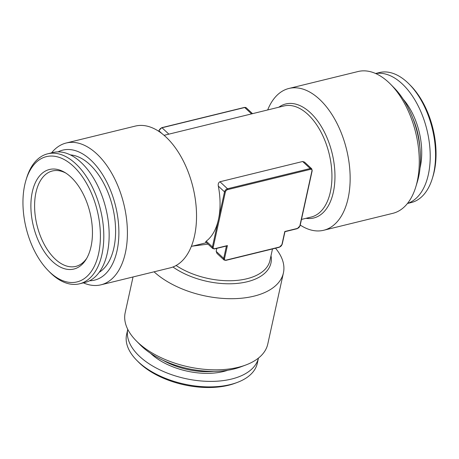 <?xml version="1.0" encoding="UTF-8"?>
<svg xmlns="http://www.w3.org/2000/svg" width="459" height="459" viewBox="0 0 459 459"><rect width="100%" height="100%" fill="white"/><g stroke="black" fill="none" stroke-linecap="round" stroke-linejoin="round"><path stroke-width="0.69" d="M98.599 253.684A64.484 36.605 76.2 0 1 48.27 270.649A64.484 36.605 76.2 0 1 26.048 179.928A64.484 36.605 76.2 0 1 75.11 167.942A64.484 36.605 76.2 0 1 98.599 253.684M91.025 246.626A51.253 29.095 76.2 0 1 85.999 259.536A51.253 29.095 76.2 0 1 33.415 226.207A51.253 29.095 76.2 0 1 64.644 172.349A51.253 29.095 76.2 0 1 91.025 246.626M26.048 179.928L26.645 177.966A66.922 37.988 76.2 0 1 47.702 153.811L53.049 152.497A66.922 37.988 76.2 0 1 95.914 182.257A66.922 37.988 76.2 0 1 107.291 253.196A66.922 37.988 76.2 0 1 84.892 282.497L79.539 283.805A66.922 37.988 76.2 0 1 49.71 272.112L48.27 270.649M407.443 203.492L411.298 202.545A66.922 37.988 -103.8 0 0 432.355 178.385L432.952 176.428A64.484 36.605 -103.8 0 0 410.73 85.701L409.29 84.244A66.922 37.988 -103.8 0 0 379.461 72.551L375.6 73.492M420.037 167.942A52.774 29.961 -103.8 0 0 403.197 99.196M407.506 203.412A66.922 37.988 -103.8 0 0 428.35 174.558A66.922 37.988 -103.8 0 0 417.598 104.801A66.922 37.988 -103.8 0 0 375.691 73.532M206.229 242.754L191.317 246.408M207.99 244.119L192.39 246.144M226.453 245.869L227.4 245.571L224.537 258.589A2.433 1.515 133 0 0 226.046 260.115L279.554 247.005A2.433 1.515 133 0 0 281.941 244.527L284.804 231.514L297.449 228.416A0.608 0.344 76.2 0 1 297.243 228.68L300.083 225.742L312.189 170.679L311.718 168.797L304.575 162.136L302.659 161.499L219.964 181.753C218.484 182.562 217.939 184.013 218.329 186.107A57.186 32.463 76.2 0 1 218.467 219.408A57.186 32.463 76.2 0 1 206.223 241.17L205.626 241.904M216.82 248.382L216.166 251.36L216.964 253.397L224.061 260.012A3.041 1.893 -47 0 1 223.705 258.383A0.608 0.327 12.4 0 0 224.537 258.589M323.675 230.269L392.801 213.337A73.004 41.442 -103.8 0 0 415.768 186.985L417.271 182.08A66.922 37.988 -103.8 0 0 418.619 176.939A66.922 37.988 -103.8 0 0 394.212 87.933L390.615 84.278A73.004 41.442 -103.8 0 0 358.066 71.524L288.94 88.455A73.004 41.442 76.2 0 1 335.701 120.918A73.004 41.442 76.2 0 1 348.111 198.305A73.004 41.442 76.2 0 1 323.675 230.269A73.004 41.442 76.2 0 1 300.226 225.065M99.196 272.313A61.443 34.878 -103.8 0 0 113.884 247.894A61.443 34.878 -103.8 0 0 105.817 187.496A61.443 34.878 -103.8 0 0 70.439 154.918M58.052 151.877A66.922 37.988 76.2 0 1 103.614 176.296A66.922 37.988 76.2 0 1 117.022 250.815A66.922 37.988 76.2 0 1 89.62 280.736M133.035 276.966L125.181 312.677A73.004 39.325 12.4 0 0 136.266 340.859L140.179 344.824A66.922 36.049 12.4 0 0 233.7 369.053A66.922 36.049 12.4 0 0 240.682 366.919L245.904 364.962A73.004 39.325 12.4 0 0 267.781 344.026L283.421 272.893A73.004 39.325 -167.6 0 1 253.925 296.164A73.004 39.325 -167.6 0 1 154.069 271.814M136.771 360.338L138.337 361.927A64.484 34.741 12.4 0 0 235.18 383.219L237.269 382.439A66.922 36.049 12.4 0 0 257.327 363.247L258.463 358.072A66.922 36.049 12.4 0 1 185.442 378.577A66.922 36.049 12.4 0 1 127.751 329.338L126.609 334.502A66.922 36.049 12.4 0 0 136.771 360.338A66.922 36.049 12.4 0 0 237.269 382.439M150.535 353.281A52.774 28.429 12.4 0 0 227.739 370.258M162.934 360.252A51.557 27.775 12.4 0 0 213.555 371.383M267.683 109.948A73.004 41.442 76.2 0 1 288.94 88.455M275.526 248.21A73.004 39.325 -167.6 0 1 283.421 272.893M100.934 284.827L170.059 267.895A73.004 41.442 -103.8 0 0 192.941 187.129A73.004 41.442 -103.8 0 0 135.325 126.082L66.199 143.013A73.004 41.442 76.2 0 1 112.954 175.481A73.004 41.442 76.2 0 1 125.37 252.869A73.004 41.442 76.2 0 1 100.934 284.827A73.004 41.442 76.2 0 1 83.4 282.859M415.768 186.985A73.004 41.442 -103.8 0 0 417.237 181.374A73.004 41.442 -103.8 0 0 390.615 84.278M136.266 340.859A73.004 39.325 12.4 0 0 238.284 367.298A73.004 39.325 12.4 0 0 245.904 364.962M51.557 152.864A73.004 41.442 76.2 0 1 66.199 143.013M86.699 258.36A49.124 27.89 76.2 0 1 75.792 266.404A49.124 27.89 76.2 0 1 37.018 225.323A49.124 27.89 76.2 0 1 52.418 170.972A49.124 27.89 76.2 0 1 65.809 173.066M412.733 117.969A51.557 29.267 76.2 0 1 419.813 146.886M432.355 178.385A66.922 37.988 -103.8 0 0 433.698 173.244A66.922 37.988 -103.8 0 0 409.29 84.244M47.702 153.811A66.922 37.988 76.2 0 1 90.561 183.566A66.922 37.988 76.2 0 1 101.938 254.504A66.922 37.988 76.2 0 1 79.539 283.805M297.449 228.416A2.433 1.515 133 0 0 299.836 225.937L311.942 170.874A2.433 1.515 133 0 0 310.433 169.348L227.739 189.601A2.433 1.515 133 0 0 225.352 192.08L213.246 247.143A0.608 0.327 -167.6 0 1 212.414 246.936L224.52 191.873A3.041 1.893 -47 0 1 227.503 188.775L310.198 168.522A3.041 1.893 -47 0 1 311.718 168.797M214.296 248.847A0.608 0.344 -103.8 0 0 214.548 248.939L212.769 248.571A3.041 1.893 -47 0 1 212.414 246.936L206.223 241.17M226.826 245.926L214.548 248.939A0.608 0.344 -103.8 0 0 214.755 248.669L227.4 245.571M213.246 247.143A2.433 1.515 133 0 0 214.755 248.669M225.352 192.08A0.608 0.327 -167.6 0 1 224.52 191.873L218.329 186.107M216.166 251.36L223.705 258.383L226.419 246.03M227.739 189.601A0.608 0.344 -103.8 0 0 227.503 188.775L219.964 181.753M225.587 260.287A0.608 0.344 -103.8 0 0 226.046 260.115M310.433 169.348A0.608 0.344 -103.8 0 0 310.198 168.522L302.659 161.499M279.095 247.183A0.608 0.344 -103.8 0 0 279.554 247.005M282.078 244.085A0.608 0.327 -167.6 0 1 281.941 244.527M251.561 113.895L244.704 107.509A0.608 0.344 -103.8 0 0 244.452 107.417L246.231 107.785A3.041 1.893 133 0 0 244.704 107.509L162.01 127.763A3.041 1.893 133 0 0 159.026 130.861A0.608 0.327 -167.6 0 1 158.917 130.614L158.774 131.285M161.775 133.426L159.026 130.861L158.912 131.383M168.866 134.154L162.01 127.763A0.608 0.344 -103.8 0 0 161.757 127.671L158.917 130.614M176.101 265.509A57.186 30.805 12.4 0 0 246.839 278.762A57.186 30.805 12.4 0 0 269.944 260.54L272.491 248.95M301.471 219.425L311.208 217.038A57.186 32.463 -103.8 0 0 330.348 192A57.186 32.463 -103.8 0 0 320.623 131.383A57.186 32.463 -103.8 0 0 284.001 105.954L164.11 135.319M305.992 218.318A58.706 33.329 -103.8 0 0 333.326 192.298A58.706 33.329 -103.8 0 0 320.21 124.739A58.706 33.329 -103.8 0 0 278.785 107.228M172.945 266.989A58.706 31.625 12.4 0 0 247.235 281.746A58.706 31.625 12.4 0 0 271.005 255.72M297.243 228.68L284.964 231.686L282.187 244.331L279.347 247.275L225.839 260.379L224.061 260.012M161.757 127.671L244.452 107.417M212.769 248.571L205.621 241.91M252.536 113.66L246.231 107.785"/></g></svg>
